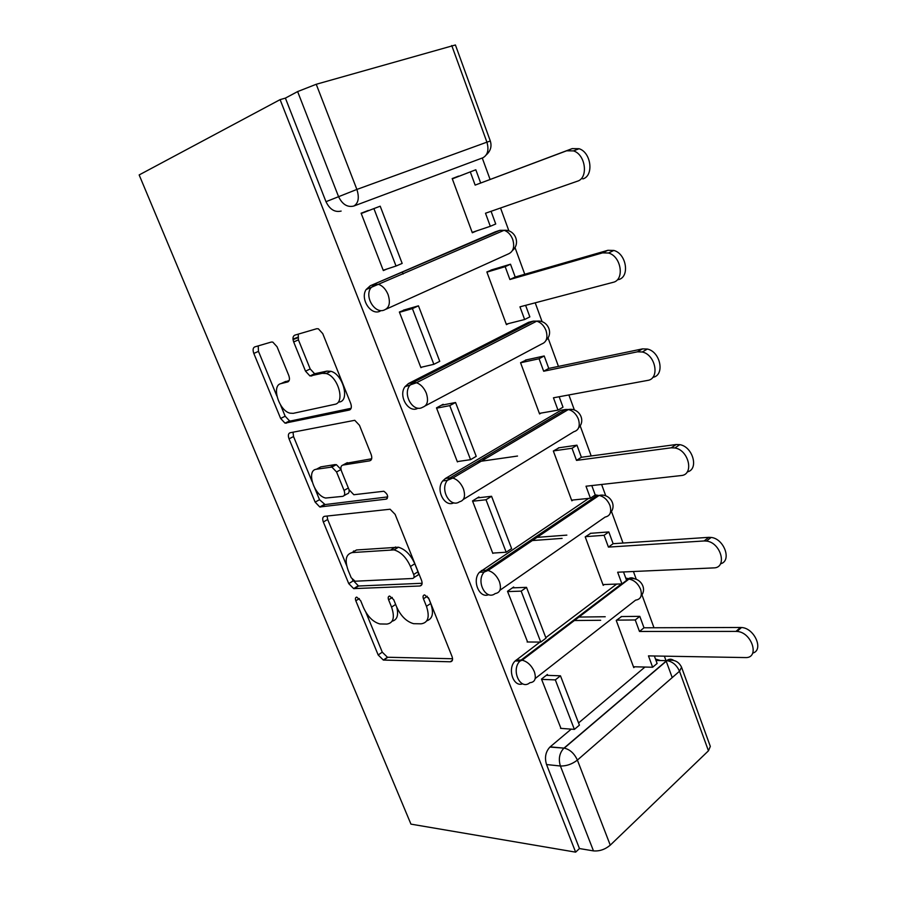 <?xml version="1.0" encoding="UTF-8"?>
<svg xmlns="http://www.w3.org/2000/svg" width="897" height="897" viewBox="0 0 897 897"><rect width="100%" height="100%" fill="white"/><g stroke="black" fill="none" stroke-linecap="round" stroke-linejoin="round"><path stroke-width="1.35" d="M356.737 597.11C355.38 597.38 355.077 598.602 355.829 600.788L378.175 654.967L383.344 660.069L450.26 661.784C452.514 661.526 453.108 659.755 452.032 656.492L428.867 598.647L424.606 594.89C423.059 595.171 422.666 596.483 423.44 598.804L426.456 606.316C429.921 616.912 428.149 622.742 421.153 623.819L413.595 623.684C406.498 621.666 400.858 616.104 396.676 606.989L393.705 599.678L389.634 596.034C388.177 596.303 387.84 597.57 388.603 599.824L391.563 607.112C395.005 617.383 393.447 623.034 386.876 624.077L379.857 623.953C373.107 622.036 367.669 616.631 363.565 607.74L360.639 600.642L356.737 597.11M277.05 346.758L272.8 342.093L271.354 342.037L254.737 346.915C252.92 347.834 252.618 349.998 253.817 353.429L280.626 418.451L285.022 423.149L349.303 410.052C351.422 409.234 351.893 407.025 350.705 403.426L322.752 333.628L318.357 328.795L316.686 328.728L294.833 335.142C292.848 336.117 292.467 338.404 293.689 341.981L305.518 371.167L309.947 375.966L322.214 373.331L326.205 373.533C338.259 376.471 345.457 402.988 334.704 404.356L293.241 413.338L290.023 413.169C278.911 410.759 271.096 385.318 281.041 383.591L287.679 381.943C289.596 381.09 289.955 378.926 288.767 375.439L277.05 346.758M280.099 99.634L575.639 852.15L410.949 824.13L139.158 174.937L280.099 99.634L285.392 98.109L297.625 91.584L316.237 84.273L455.418 44.973L490.323 141.02L486.914 142.163L451.74 45.534M324.512 516.324C322.606 516.874 322.214 518.769 323.335 521.987L348.754 583.633L353.687 588.611L419.863 585.999C422.083 585.573 422.633 583.678 421.534 580.314L395.129 514.373L390.105 509.227L324.512 516.324M315.139 502.129L289.036 438.835C287.881 435.516 288.229 433.486 290.101 432.758L354.764 420.301L359.462 425.29L371.156 454.499C372.322 458.031 371.829 460.139 369.676 460.845L342.833 465.083C340.804 465.767 340.367 467.808 341.522 471.205L349.056 489.751L353.855 494.729L383.838 491.253C387.818 494.124 388.614 496.747 386.226 499.124L319.792 506.973L315.139 502.129L319.523 499.696L314.881 488.405M316.237 84.273L356.883 189.435L486.914 142.163C489.089 149.821 487.755 155.035 482.889 157.782L353.743 206.063C347.363 207.543 342.284 204.359 338.505 196.521L297.625 91.584M672.212 677.605L666.168 661.078M666.011 660.652L664.374 656.167M653.991 627.754L641.916 594.745M636.287 579.35L633.428 571.512M623.023 543.044L611.44 511.38M605.778 495.862L601.607 484.47M591.19 455.968L580.146 425.761M574.394 410.041L568.877 394.949M558.45 366.402L548 337.81M542.136 321.776L535.206 302.827M524.767 274.258L514.956 247.437M508.935 230.978L500.537 207.992M490.087 179.422L482.272 158.029M575.639 852.15L579.462 848.551L546.542 764.547C544.445 757.651 545.567 751.821 549.906 747.078L571.198 729.149M578.554 722.96L644.965 667.043M610.263 845.153L708.451 750.811L679.5 671.259L577.388 760.095L610.263 845.153C605.105 849.459 599.51 851.376 593.478 850.894L560.401 766.004C558.293 759.019 559.403 753.132 563.742 748.333L666.673 660.663C668.983 658.813 671.337 658.734 673.714 660.416M579.462 848.551L593.478 850.894M681.563 667.245C678.681 661.313 673.793 659.116 666.919 660.674C672.526 661.538 676.719 665.069 679.5 671.259L681.563 667.245L710.323 746.405L708.451 750.811M621.61 616.553L616.239 620.421L633.764 667.615L634.751 666.785M547.764 675.385L547.405 674.454L541.496 679.096L560.961 728.375M513.97 587.815L513.656 586.997L507.5 591.302L527.604 641.983M590.787 533.3L585.214 536.866L603.221 585.349L604.32 584.519M479.189 497.678L478.92 496.972L472.517 500.93L492.823 553.393L493.316 553.068M559.123 447.76L553.337 451L571.838 500.818L573.093 499.988M443.376 404.872L443.152 404.289L436.48 407.877L457.403 461.899L458.12 461.484M526.584 359.843L520.563 362.724L539.579 413.954L541.093 413.069M406.487 309.274L399.367 312.01L420.917 367.669L422.151 367.041M493.115 269.425L486.858 271.948L506.424 324.636L508.487 323.593M368.454 210.705L361.11 213.194L383.322 270.569L387.044 268.988M458.67 176.384L452.189 178.548L472.315 232.76L476.935 230.787M380.171 311.124C371.022 316.024 359.843 299.026 366.111 289.563L370.282 285.762L495.323 231.83L499.921 230.316L504.944 230.294M418.024 408.169C408.841 413.842 397.954 396.149 404.951 386.73L408.427 383.568L528.58 322.303L533.244 321.137L538.94 321.137M453.848 502.813C444.564 507.736 435.337 489.717 442.714 480.927L445.45 478.449L560.939 410.288L571.871 409.458M488.674 594.655C479.368 598.916 471.687 580.449 479.447 572.286L588.712 498.384M522.637 683.806C513.319 687.584 507.04 668.478 515.17 660.954L539.938 642.084M545.813 637.644L616.654 584.082M402.461 272.385L403.101 274.045M458.569 176.126L452.2 178.593M368.342 210.436L361.132 213.239M496.355 231.493L495.323 231.83M531.271 321.631L528.58 322.303M565.155 409.559L560.939 410.288M598.086 495.368L595.204 494.886M629.638 578.913L625.747 578.06M285.392 98.109L325.981 201.69C329.737 209.427 334.794 212.555 341.14 211.075M660.427 660.528L655.483 659.048M392.112 621.206C397.124 619.905 398.683 615.275 396.81 607.314M426.804 620.814C432.657 618.829 433.957 613.055 430.706 603.468L426.456 606.316M428.374 597.637L430.706 603.468M365.875 612.303L382.279 652.164L387.448 657.243L452.581 658.746M352.476 579.754L358.542 586.01L422.117 583.274M327.069 516.044L327.674 519.498L346.601 565.491M351.187 577.702L355.1 581.222L412.542 578.487C414.078 578.184 414.459 576.849 413.685 574.506L410.467 566.5C406.442 557.564 400.97 552.025 394.063 549.895L352.229 552.574C345.928 554.111 344.549 559.975 348.081 570.133L351.187 577.702M413.842 577.657L416.847 575.706C418.383 575.403 418.764 574.069 417.991 571.725L413.685 574.506M351.938 552.597L356.535 549.973L398.414 547.215C405.321 549.323 410.781 554.828 414.795 563.742L417.991 571.725M312.1 481.655L293.543 436.559L289.036 438.835M293.016 432.186L293.543 436.559M371.672 458.771L346.119 463.3M387.739 496.893L325.073 504.574L320.689 507.029M316.361 469.254C305.843 470.207 314.286 495.951 325.701 498.037L342.755 496.355C344.773 495.749 345.199 493.765 344.067 490.412L336.554 471.957L331.879 467.057L316.361 469.254L320.823 466.877L317.852 468.458M344.067 495.615L347.184 493.866C348.765 493.518 349.382 492.117 349.023 489.672M340.995 469.445L336.364 464.635L330.791 466.978M320.823 466.877L335.265 464.568M319.523 499.696L325.073 504.574M283.878 382.268L289.159 380.552M339.335 402.035C350.11 400.656 342.957 374.206 330.903 371.302L326.9 371.111L322.214 373.331M298.252 334.144L298.421 339.862L310.205 368.97L314.623 373.757L326.9 371.111M280.526 404.917L285.168 416.219L289.552 420.906L290.706 420.962L351.119 408.292M258.213 345.894L258.482 351.366L276.859 396.014M654.362 655.987L657.109 663.466L652.646 667.245L648.464 655.886L745.194 657.568C760.196 658.555 752.045 632.194 737.031 631.443L735.977 631.398L740.451 627.474L741.505 627.519C754.478 628.012 764.121 650.134 752.706 653.106M621.161 616.553L639.796 616.34L635.244 619.962L639.471 631.454L644.001 627.788L740.451 627.474M639.796 616.34L644.001 627.788M577.769 617.069L605.228 616.744M546.295 675.329L560.468 675.811L555.333 679.892L574.383 729.384L560.558 728.342M555.333 679.892L541.597 679.377M560.468 675.811L579.406 725.157L574.383 729.384M639.471 631.454L735.977 631.398M635.244 619.962L616.609 620.13M600.665 620.276L573.205 620.533M652.646 667.245L633.45 666.751M623.505 571.961L626.588 580.37L621.957 583.891L617.663 572.219L713.608 567.902C727.736 568.059 721.053 542.55 706.477 541.07L704.111 540.958L708.776 537.337L711.13 537.438C724.238 538.671 732.143 561.085 720.504 563.798M590.248 533.345L608.805 531.932L604.073 535.296L608.424 547.103L613.133 543.705L708.776 537.337M608.805 531.932L613.133 543.705M534.69 537.55L566.848 535.117M512.411 587.871L526.517 587.356L521.168 591.134L540.779 642.084L527.122 641.983M521.168 591.134L507.612 591.594M526.517 587.356L546.004 638.137L540.779 642.084M608.424 547.103L704.111 540.958M604.073 535.296L585.506 536.664M562.105 538.379L529.959 540.734M621.957 583.891L602.93 584.575M591.785 485.569L595.238 494.976L590.417 498.216L585.999 486.219L681.07 475.567C694.379 474.905 688.974 450.115 674.914 447.962L671.281 447.805L676.147 444.52L679.78 444.654C692.989 446.628 699.167 469.591 687.214 471.923M558.405 447.872L576.95 445.181L572.028 448.265L576.502 460.396L581.402 457.279L676.147 444.52M576.95 445.181L581.402 457.279M482.115 458.894L486.073 458.322M477.462 497.88L491.556 496.288L485.995 499.752L506.188 552.216L492.711 553.101M485.995 499.752L472.629 501.232M491.556 496.288L511.626 548.572L506.188 552.216M576.502 460.396L671.281 447.805M572.028 448.265L553.483 450.911M517.524 456.046L477.215 461.798M590.417 498.216L571.591 500.145M559.167 396.732L563.002 407.182L557.99 410.131L553.449 397.797L647.544 380.429C660.114 378.96 655.752 354.752 642.286 351.994L637.464 351.815L642.544 348.877L647.365 349.045C660.674 351.736 665.126 375.574 652.781 377.334M525.496 360.078L544.199 355.974L539.075 358.755L543.672 371.235L548.762 368.42L642.544 348.877M544.199 355.974L548.762 368.42M441.313 405.276L455.553 402.495L449.756 405.623L470.566 459.668L457.291 461.596M449.756 405.623L436.604 408.18M455.553 402.495L476.217 456.349L470.566 459.668M543.672 371.235L637.464 351.815M539.075 358.755L520.585 362.78M557.99 410.131L539.366 413.371M525.608 305.35L529.847 316.888L524.633 319.523L519.957 306.83L612.987 282.364C624.861 280.111 621.363 256.307 608.514 253.021L602.593 252.864L607.897 250.297L613.817 250.442C626.644 253.694 630.098 277.408 618.224 279.673M490.939 270.075L510.505 264.211L505.179 266.667L509.9 279.516L515.203 277.016L607.897 250.297M510.505 264.211L515.203 277.016M292.994 339.1L297.759 337.272M403.358 310.171L418.451 305.832L412.407 308.613L433.856 364.317L420.794 367.355M412.407 308.613L399.49 312.313M418.451 305.832L439.754 361.334L433.856 364.317M293.588 341.735L295.416 341.208M297.826 337.777L293.039 339.604M509.9 279.516L602.593 252.864M505.179 266.667L486.925 272.127M524.633 319.523L506.244 324.153M491.074 211.288L495.727 223.992L490.311 226.291L485.501 213.239L577.343 181.228C588.6 178.189 585.763 154.632 573.531 150.898L566.624 150.797L572.163 148.622L579.07 148.711C591.28 152.423 594.072 175.89 582.815 178.929M480.669 182.954L475.825 169.78L470.286 171.888L475.152 185.107L572.163 148.622M396.026 266.028L402.17 263.415L380.205 206.198L373.903 208.586L396.026 266.028L383.198 270.255M373.903 208.586L361.233 213.508M475.152 185.107L566.624 150.797M470.286 171.888L452.301 178.862M490.311 226.291L472.181 232.39M359.327 598.568L355.829 600.788M427.297 596.247L423.44 598.804M392.269 597.436L388.603 599.824M482.889 157.782L353.743 206.063C358.441 203.283 359.484 197.732 356.883 189.435L325.981 201.69M550.153 746.865L564.235 748.143L549.906 747.078M655.999 660.439L666.919 660.674L564.235 748.143C569.92 749.432 574.304 753.424 577.388 760.095C572.051 764.188 566.388 766.15 560.401 766.004L546.542 764.547M370.282 285.762L499.921 230.316L504.103 230.305C507.949 231.617 510.819 234.644 512.714 239.398C514.811 246.742 513.42 251.564 508.554 253.84L386.08 309.185M408.427 383.568L413.024 382.548L533.244 321.137L536.72 321.171C540.902 322.438 543.997 325.555 546.026 330.545C548.045 337.653 546.576 342.149 541.642 344.022L425.402 405.792M445.45 478.449L450.115 477.832L565.648 409.469L568.373 409.525C572.891 410.703 576.244 413.932 578.419 419.191C580.359 426.064 578.823 430.246 573.822 431.726L463.334 499.427M481.375 570.548L486.118 570.301L597.189 495.402L599.095 495.458C603.961 496.546 607.572 499.876 609.938 505.415C611.799 512.075 610.195 515.954 605.127 517.064L499.909 590.282M594.117 495.727L597.189 495.402M516.257 659.979L521.079 660.091L621.464 583.902M626.487 580.09L627.866 579.047C630.109 577.444 632.396 577.41 634.74 578.913M626.128 579.114L628.954 579.081C634.168 580.067 638.047 583.476 640.604 589.329C642.398 595.776 640.738 599.375 635.614 600.127L535.184 678.547M529.88 682.695C520.361 690.948 510.64 669.868 519.98 661.067L522.155 660.192C527.436 661.56 531.495 665.395 534.343 671.696C536.473 678.569 534.982 682.236 529.88 682.695M495.178 593.579C485.804 600.934 475.623 581.155 484.189 572.039L486.118 570.301L488.035 570.47C492.969 571.905 496.759 575.616 499.405 581.592C501.614 588.724 500.201 592.715 495.178 593.579M459.455 501.804C450.182 508.307 439.608 489.639 447.39 480.321L450.115 477.832L452.839 478.034C457.425 479.525 460.946 483.113 463.401 488.798C465.7 496.176 464.388 500.515 459.455 501.804M422.644 407.249C413.45 412.945 402.54 395.173 409.548 385.732L413.024 382.548L416.5 382.75C420.749 384.286 424.012 387.751 426.31 393.155C428.71 400.802 427.488 405.511 422.644 407.249M384.701 309.801C375.551 314.712 364.339 297.636 370.618 288.139L374.789 284.327L378.971 284.495C382.873 286.053 385.912 289.406 388.065 294.552C390.565 302.491 389.444 307.57 384.701 309.801M395.644 604.432L391.563 607.112M452.424 660.226L450.26 661.784M387.829 657.277L383.737 660.102M382.279 652.164L378.175 654.967M421.769 584.754L419.863 585.999M358.542 586.01L354.304 588.667M352.992 580.998L348.754 583.633M327.674 519.498L323.335 521.987M414.795 563.742L410.467 566.5M395.588 546.979L391.238 549.659M356.535 549.973L352.229 552.574M370.999 460.116L369.676 460.845M347.341 462.65L342.833 465.083M387.291 498.508L386.226 499.124M348.35 488.013L344.067 490.412M341.017 469.535L336.554 471.957M288.363 381.617L287.679 381.943M285.672 381.427L281.041 383.591M316.058 373.825L311.382 376.034M310.205 368.97L305.518 371.167M298.421 339.862L293.689 341.981M350.346 409.525L349.303 410.052M290.706 420.962L286.165 423.216M285.168 416.219L280.626 418.451M258.482 351.366L253.817 353.429M515.17 660.954L519.98 661.067L522.155 660.192L628.954 579.081C639.202 575.874 647.959 588.118 641.086 595.944M479.447 572.286L484.189 572.039L488.035 570.47L599.095 495.458C609.489 492.823 617.461 505.314 610.33 512.916M442.714 480.927L447.39 480.321L452.839 478.034L568.373 409.525C578.924 407.429 586.156 420.334 578.677 427.712M404.951 386.73L416.5 382.75L536.72 321.171C547.462 319.59 553.987 333.09 546.082 340.266M366.111 289.563L504.103 230.305C515.091 229.217 520.933 243.536 512.501 250.465M486.342 154.811C490.614 150.92 491.937 146.323 490.323 141.02M387.448 657.243L383.344 660.069M357.914 585.954L353.687 588.611M398.414 547.215L394.063 549.895M336.364 464.635L331.879 467.057M324.176 504.518L319.792 506.973M330.903 371.302L326.205 373.533M314.623 373.757L309.947 375.966M289.552 420.906L285.022 423.149M737.031 631.443L741.505 627.519M706.477 541.07L711.13 537.438M674.914 447.962L679.78 444.654M353.564 550.971L353.822 551.61M642.286 351.994L647.365 349.045M608.514 253.021L613.817 250.442M573.531 150.898L579.07 148.711"/></g></svg>
